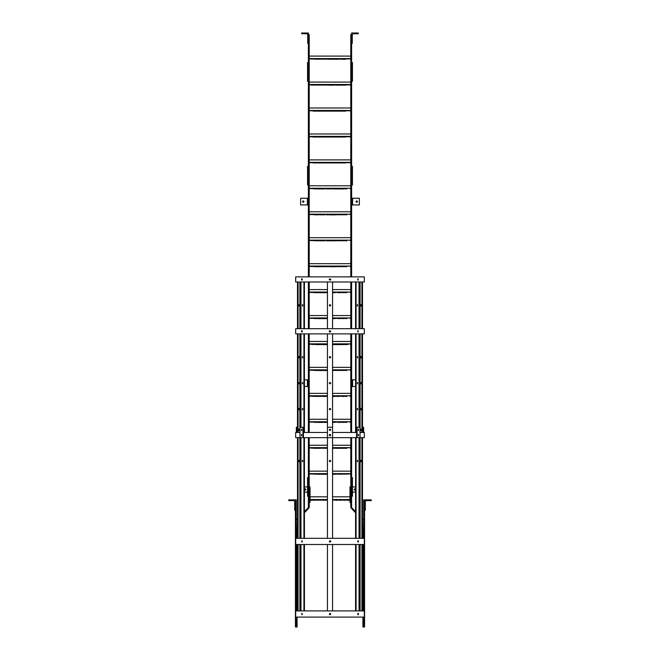 <?xml version="1.0" encoding="UTF-8"?>
<svg xmlns="http://www.w3.org/2000/svg" width="660" height="660" viewBox="0 0 660 660"><rect width="100%" height="100%" fill="white"/><g stroke="black" fill="none" stroke-linecap="round" stroke-linejoin="round"><path stroke-width="0.99" d="M309.251 58.905L318.301 59.218M314.292 58.938L320.892 59.218M322.204 59.251L324.91 58.938M318.4 58.938L328.796 58.938M324.802 59.251L326.081 59.218M327.376 59.218L349.849 58.938M329.975 59.218L332.558 59.251L330.099 58.938M329.851 58.938L331.394 58.938M332.566 59.218L339.05 59.218M345.551 59.251L341.649 59.218M342.952 59.251L344.239 59.218M320.999 58.938L322.311 58.938M326.188 58.938L327.5 58.938M341.525 58.938L343.068 58.938M344.116 58.938L345.659 58.938M309.251 84.843L313.112 85.156M313.022 84.901L315.711 85.156M314.292 84.876L320.892 85.156M315.612 84.901L318.301 85.156M322.195 85.156L324.91 84.876M318.4 84.876L328.796 84.876M324.786 85.156L326.081 85.156M327.376 85.156L349.849 84.876M329.975 85.156L332.558 85.189L330.099 84.876M329.851 84.876L331.394 84.876M332.566 85.156L333.861 85.156M345.535 85.156L336.46 85.156M336.369 84.901L339.05 85.156M338.926 84.876L341.649 85.156M342.944 85.156L344.239 85.156M320.999 84.876L322.311 84.876M326.188 84.876L327.5 84.876M341.525 84.876L343.068 84.876M344.116 84.876L345.659 84.876M345.535 111.094L313.112 111.094M312.988 110.814L315.711 111.094M314.292 110.814L320.892 111.094M315.587 110.814L318.301 111.094M309.251 110.781L322.311 110.814M322.195 111.094L324.91 110.814M318.4 110.814L327.5 110.814M324.786 111.094L326.081 111.094M327.376 111.094L330.099 110.814M320.999 110.814L328.68 111.094M329.975 111.094L332.689 110.814M329.851 110.814L331.394 110.814M332.566 111.094L333.861 111.094M333.745 110.814L336.46 111.094M336.336 110.814L339.05 111.094M338.926 110.814L341.649 111.094M342.944 111.094L344.239 111.094M326.188 110.814L349.849 110.814M341.525 110.814L343.068 110.814M344.116 110.814L345.659 110.814M345.535 137.032L313.112 137.032M312.988 136.752L315.711 137.032M314.292 136.752L318.301 137.032M309.251 136.719L320.892 137.032M315.81 136.752L322.311 136.752M322.195 137.032L324.91 136.752M318.4 136.752L327.5 136.752M324.786 137.032L326.081 137.032M327.376 137.032L330.099 136.752M320.999 136.752L328.68 137.032M329.975 137.032L332.689 136.752M329.851 136.752L331.394 136.752M332.566 137.032L333.861 137.032M333.745 136.752L336.46 137.032M336.336 136.752L339.05 137.032M338.926 136.752L341.649 137.032M342.944 137.032L344.239 137.032M326.188 136.752L349.849 136.752M341.525 136.752L343.068 136.752M344.116 136.752L345.659 136.752M345.535 162.97L313.112 162.97M312.988 162.698L315.711 162.97M314.292 162.698L320.892 162.97M315.587 162.698L318.301 162.97M309.251 162.657L322.311 162.698M322.195 162.97L324.91 162.698M318.4 162.698L327.5 162.698M324.786 162.97L326.081 162.97M327.376 162.97L330.099 162.698M320.999 162.698L328.68 162.97M329.975 162.97L332.689 162.698M329.851 162.698L331.394 162.698M332.566 162.97L333.861 162.97M333.745 162.698L336.46 162.97M336.336 162.698L339.05 162.97M338.926 162.698L341.649 162.97M342.944 162.97L344.239 162.97M326.188 162.698L349.849 162.698M341.525 162.698L343.068 162.698M344.116 162.698L345.659 162.698M346.764 188.636L326.139 188.908M344.198 188.653L346.888 188.908M332.632 188.941L344.289 188.908M330.041 188.941L332.739 188.636L327.327 188.636L330.149 188.636M326.015 188.636L327.558 188.636M317.048 188.941L323.54 188.908M327.442 188.941L328.729 188.908M314.449 188.941L315.769 188.941M319.663 188.941L318.367 188.941M324.852 188.941L309.251 188.595M334.018 188.636L331.427 188.636M336.616 188.636L335.197 188.941M339.207 188.636L337.796 188.941M341.798 188.636L340.403 188.908M343.01 188.941L346.987 188.636M346.764 214.574L326.139 214.846M344.198 214.591L346.888 214.846M341.608 214.591L344.289 214.846M339.009 214.591L341.698 214.846M335.214 214.846L337.928 214.574L330.149 214.574M332.623 214.846L335.197 214.888L334.018 214.574M330.025 214.846L332.607 214.888L331.427 214.574M326.015 214.574L327.558 214.574M322.245 214.846L323.54 214.846M319.654 214.846L320.95 214.846M315.769 214.888L317.147 214.591L314.556 214.591L315.769 214.888M337.804 214.846L339.108 214.846M327.434 214.846L328.729 214.846M317.056 214.846L318.351 214.846M314.465 214.846L315.76 214.846M311.776 214.591L314.556 214.591L311.743 214.574M324.835 214.846L309.251 214.533M339.207 214.574L336.616 214.574M341.798 214.574L340.403 214.846M342.994 214.846L346.987 214.574M346.764 240.512L326.139 240.785M344.198 240.529L346.888 240.785M341.608 240.529L344.289 240.785M339.009 240.529L341.698 240.785M335.214 240.785L337.928 240.512L330.149 240.512M332.623 240.785L335.197 240.826L334.018 240.512M330.025 240.785L332.607 240.826L331.427 240.512M326.015 240.512L327.558 240.512M322.245 240.785L323.54 240.785M319.654 240.785L320.95 240.785M315.769 240.826L317.147 240.529L314.556 240.529L315.769 240.826M337.804 240.785L339.108 240.785M327.434 240.785L328.729 240.785M317.056 240.785L318.351 240.785M314.465 240.785L315.76 240.785M311.776 240.529L314.556 240.529L311.743 240.512M324.835 240.785L309.251 240.479M339.207 240.512L336.616 240.512M341.798 240.512L340.403 240.785M342.994 240.785L346.987 240.512M346.764 266.45L311.743 266.45M344.173 266.45L346.888 266.722M341.575 266.45L344.289 266.722M338.984 266.45L341.698 266.722M335.214 266.722L337.928 266.45L330.149 266.45M332.623 266.722L335.197 266.764L334.018 266.45M330.025 266.722L332.607 266.764L331.427 266.45M326.015 266.45L327.558 266.45M309.251 266.417L326.139 266.722M311.776 266.467L323.54 266.722M337.804 266.722L339.108 266.722M327.434 266.722L328.729 266.722M319.654 266.722L320.95 266.722M317.056 266.722L318.351 266.722M314.465 266.722L315.76 266.722M324.835 266.722L327.327 266.45L321.049 266.45M339.207 266.45L336.616 266.45M341.798 266.45L340.403 266.722M342.994 266.722L346.987 266.45M346.764 292.388L332.59 292.413M344.173 292.388L346.888 292.669M341.575 292.388L344.289 292.669M338.984 292.388L341.698 292.669M335.214 292.669L332.607 292.702M332.623 292.669L335.197 292.702L334.018 292.388M327.409 292.413L326.04 292.413L327.409 292.702M326.015 292.388L323.557 292.702L326.139 292.669M309.251 292.355L323.54 292.669M319.654 292.669L320.95 292.669M311.776 292.413L317.147 292.413L311.743 292.388M337.804 292.669L339.108 292.669M317.056 292.669L318.351 292.669M314.465 292.669L315.76 292.669M317.179 292.388L315.859 292.388M324.835 292.669L327.409 292.388L321.049 292.388M339.207 292.388L336.616 292.388M341.798 292.388L340.403 292.669M342.994 292.669L346.987 292.388M346.764 318.326L332.59 318.351M344.173 318.326L346.888 318.607M341.575 318.326L344.289 318.607M338.984 318.326L341.698 318.607M335.214 318.607L332.607 318.64M332.623 318.607L335.197 318.64L334.018 318.326M327.409 318.351L326.04 318.351L327.409 318.64M326.015 318.326L323.557 318.64L326.139 318.607M323.416 318.326L320.958 318.64L323.54 318.607M320.826 318.326L318.367 318.64L320.95 318.607M315.637 318.326L311.743 318.326M337.804 318.607L339.108 318.607M326.238 318.326L309.251 318.293M317.056 318.607L318.351 318.607M318.252 318.326L315.859 318.326M314.465 318.607L315.76 318.607M311.776 318.351L314.341 318.326M339.207 318.326L336.616 318.326M341.798 318.326L340.403 318.607M342.994 318.607L346.987 318.326M346.896 344.578L348.274 344.289L344.173 344.264L348.307 344.264L346.896 344.578M332.632 344.578L346.888 344.545M341.715 344.578L332.59 344.264M324.959 344.264L323.557 344.578L327.409 344.578M320.958 344.578L323.54 344.545M319.663 344.578L309.251 344.231M343.01 344.578L344.289 344.545M324.852 344.578L326.139 344.545M313.153 344.578L311.998 344.264L314.564 344.264M340.411 344.578L345.708 344.264M339.116 344.578L332.607 344.578M336.501 344.578L337.796 344.578M333.902 344.578L335.197 344.578M318.367 344.578L322.369 344.264M315.769 344.578L317.048 344.578M346.764 370.202L337.689 370.202M344.198 370.227L346.888 370.483M341.608 370.227L344.289 370.483M339.009 370.227L341.698 370.483M335.214 370.483L337.903 370.227L334.018 370.202M332.623 370.483L336.616 370.202M309.251 370.169L327.409 370.516M326.04 370.227L323.557 370.516L326.139 370.483M323.416 370.202L320.958 370.516L323.54 370.483M320.851 370.227L318.367 370.516L320.95 370.483M315.653 370.202L314.341 370.202M337.804 370.483L339.108 370.483M317.056 370.483L318.351 370.483M314.465 370.483L315.76 370.483M311.776 370.227L314.556 370.227L311.743 370.202M339.207 370.202L337.928 370.202M341.798 370.202L340.403 370.483M342.994 370.483L346.987 370.202M346.764 396.14L332.59 396.165M345.592 396.421L346.888 396.421M341.698 396.421L344.289 396.421M335.214 396.421L332.607 396.454M332.623 396.421L335.09 396.14M327.409 396.165L326.04 396.165L327.409 396.454M326.032 396.14L314.341 396.14M326.015 396.14L323.557 396.454L326.139 396.421M324.943 396.14L320.851 396.165L323.54 396.421M322.344 396.14L318.26 396.165L320.95 396.421M319.654 396.421L311.743 396.14M337.804 396.421L339.108 396.421M317.056 396.421L318.351 396.421M314.465 396.421L315.76 396.421M311.776 396.165L309.251 396.107M313.162 396.421L314.564 396.14M311.99 396.14L310.15 396.14M336.509 396.421L340.502 396.14M333.919 396.421L335.313 396.14M346.987 396.14L343.101 396.14M346.764 422.087L332.59 422.103M344.173 422.087L346.888 422.359M341.575 422.087L344.289 422.359M338.984 422.087L341.698 422.359M335.214 422.359L332.607 422.392M332.623 422.359L335.197 422.392L334.018 422.087M327.409 422.103L326.04 422.103L327.409 422.392M326.015 422.087L323.557 422.392L326.139 422.359M323.416 422.087L320.958 422.392L323.54 422.359M320.826 422.087L318.367 422.392L320.95 422.359M315.637 422.087L311.743 422.087M337.804 422.359L339.108 422.359M326.238 422.087L309.251 422.045M317.056 422.359L318.351 422.359M314.465 422.359L315.76 422.359M311.776 422.103L314.341 422.087M339.207 422.087L336.616 422.087M341.798 422.087L340.403 422.359M342.994 422.359L346.987 422.087M346.888 448.297L332.59 448.041M341.698 448.297L344.289 448.297M335.214 448.297L337.928 448.024L332.59 448.024M332.623 448.297L333.919 448.297M327.409 448.041L326.04 448.041L327.409 448.33M324.959 448.024L314.341 448.024M324.943 448.024L320.851 448.041L323.54 448.297M322.344 448.024L318.26 448.041L320.95 448.297M319.654 448.297L311.743 448.024M337.804 448.297L339.108 448.297M324.835 448.297L326.139 448.297M317.056 448.297L318.351 448.297M314.465 448.297L315.76 448.297M311.776 448.041L309.251 447.983M336.509 448.297L340.403 448.297M313.162 448.297L314.564 448.024M346.764 473.962L337.689 473.962M344.198 473.979L346.888 474.235M341.608 473.979L344.289 474.235M339.009 473.979L341.698 474.235M335.214 474.235L337.903 473.979L335.09 473.962M332.623 474.235L335.197 474.276L334.018 473.962M310.043 473.962L327.409 474.276M325.999 473.962L323.557 474.276L326.139 474.235M323.416 473.962L320.958 474.276L323.54 474.235M320.851 473.979L318.367 474.276L320.95 474.235M315.637 473.962L314.341 473.962M337.804 474.235L339.108 474.235M317.056 474.235L318.351 474.235M314.465 474.235L315.76 474.235M340.403 474.235L335.338 473.962M335.346 473.962L336.377 473.962L335.346 473.962M332.755 473.962L333.787 473.962L332.755 473.962M318.26 473.979L315.859 473.962M311.776 473.979L310.15 473.962M349.957 473.962L339.207 473.962M364.345 276.829L295.655 276.829L295.655 282.01L364.345 282.01L364.345 276.829M312.254 500.156L314.127 500.156M314.251 499.901L315.868 499.901M327.409 499.999L312.13 499.901M315.991 500.156L317.864 500.156M317.988 499.901L319.605 499.901M319.729 500.156L321.593 500.156M321.725 499.901L323.664 499.901L323.4 500.329L321.395 499.901M323.466 500.156L325.33 500.156M325.454 499.901L327.071 499.901M332.929 499.901L334.546 499.901M334.67 500.156L336.534 500.156M338.407 500.156L340.271 500.156M340.395 499.901L342.012 499.901M347.87 499.901L347.803 500.329L349.668 499.999L338.275 499.901M342.136 500.156L344.008 500.156M344.132 499.901L345.749 499.901M345.873 500.156L347.746 500.156M310.332 499.999L312.197 500.329L312.46 499.901M313.921 499.901L314.193 500.329L316.198 499.901M317.658 499.901L317.922 500.329L319.927 499.901M325.132 499.901L325.397 500.329L327.401 499.901L310.192 499.901M347.539 499.901L332.59 499.999M334.867 499.901L336.6 500.329L338.605 499.901M340.073 499.901L340.337 500.329L342.342 499.901M343.802 499.901L344.075 500.329L346.079 499.901M348.216 499.901L349.924 499.901L348.216 499.901M350.749 502.491L349.924 502.491L349.924 486.931L350.749 486.931L349.924 486.931M309.251 437.646L309.251 486.931L310.076 486.931L310.076 487.451L309.251 487.451L309.251 501.971L310.076 501.971L310.076 502.491L309.251 502.491M295.655 544.516L364.345 544.516L364.345 538.288L295.655 538.288L295.655 544.516M295.655 617.141L364.345 617.141L364.345 610.921L295.655 610.921L295.655 617.141M360.046 437.646L360.046 427.267L357.076 427.267L357.076 437.646L364.345 437.646L364.345 432.457L360.046 432.457M357.076 427.267L356.565 427.267L356.565 432.457L332.59 432.457M327.409 432.457L303.435 432.457L303.435 427.267L303.435 437.646L295.655 437.646L295.655 432.457L299.953 432.457M356.053 432.457L356.053 427.267L356.565 427.267L356.565 437.646L332.59 437.646L332.59 538.288M327.409 333.894L327.409 437.646L303.435 437.646M364.345 328.705L295.655 328.705L295.655 333.894L364.345 333.894L364.345 328.705M338.926 58.938L332.689 58.938M333.77 84.901L332.689 84.876M322.253 188.941L320.958 188.941M318.26 370.227L315.859 370.202M318.227 422.087L315.859 422.087M355.987 201.605L356.771 200.821L357.547 201.605L356.771 202.381L355.987 201.605M330 306.083L330.726 305.357L330 304.631L329.274 305.357L330 306.083M330 357.959L330.726 357.233L330 356.507L329.274 357.233L330 357.959M330 383.897L330.726 383.171L330 382.445L329.274 383.171L330 383.897M330 409.843L330.726 409.117L330 408.383L329.274 409.117L330 409.843M330 434.329L330.726 435.055L330 435.781L329.274 435.055L330 434.329M330 429.14L330.726 429.866L330 430.592L329.274 429.866L330 429.14M329.274 429.866L330 430.592L330.726 429.866L330 429.14L329.274 429.866M355.542 489.085L354.899 488.746L354.123 489.522L354.899 490.306L355.542 489.967M330 460.267L329.274 460.993L330 461.719L330.726 460.993L330 460.267M304.458 489.967L305.101 490.306L305.877 489.522L305.101 488.746L304.458 489.085M304.012 201.605L303.229 202.381L302.453 201.605L303.229 200.821L304.012 201.605M358.322 33.726L358.322 33L351.582 33L351.582 43.378L352.308 43.378L352.308 34.559L353.141 33.726L358.322 33.726M351.582 276.829L351.582 175.667L350.749 175.667L351.582 175.667L351.582 71.907L350.749 71.907L350.749 34.559L351.582 34.559L351.582 71.907L350.749 71.907L350.749 276.829M309.251 276.829L309.251 175.667L308.418 175.667L309.251 175.667L309.251 71.907L308.418 71.907L308.418 34.559L309.251 34.559L309.251 71.907L308.418 71.907L308.418 276.829M313.219 58.938L314.308 58.938M328.779 58.938L329.868 58.938M331.378 58.938L332.467 58.938M333.968 58.938L335.057 58.938M336.559 58.938L337.656 58.938M339.158 58.938L340.246 58.938M341.748 58.938L342.837 58.938M344.347 58.938L345.436 58.938M346.731 58.938L350.749 58.905M310.15 58.938L311.916 58.938M349.957 58.938L350.633 58.938M309.367 58.938L310.043 58.938M309.251 56.141L350.749 56.141M352.415 62.568L352.415 81.246L351.582 81.246L351.582 62.568L352.415 62.568M313.219 84.876L314.308 84.876M328.779 84.876L329.868 84.876M331.378 84.876L332.467 84.876M333.968 84.876L335.057 84.876M336.559 84.876L337.656 84.876M339.158 84.876L340.246 84.876M341.748 84.876L342.837 84.876M344.347 84.876L345.436 84.876M346.731 84.876L350.749 84.843M310.15 84.876L311.916 84.876M349.957 84.876L350.633 84.876M309.367 84.876L310.043 84.876M309.251 82.079L350.749 82.079M313.219 110.814L314.308 110.814M328.779 110.814L329.868 110.814M331.378 110.814L332.467 110.814M333.968 110.814L335.057 110.814M336.559 110.814L337.656 110.814M339.158 110.814L340.246 110.814M341.748 110.814L342.837 110.814M344.347 110.814L345.436 110.814M346.731 110.814L350.749 110.781M310.15 110.814L311.916 110.814M349.957 110.814L350.633 110.814M309.367 110.814L310.043 110.814M309.251 108.017L350.749 108.017M313.219 136.752L314.308 136.752M328.779 136.752L329.868 136.752M331.378 136.752L332.467 136.752M333.968 136.752L335.057 136.752M336.559 136.752L337.656 136.752M339.158 136.752L340.246 136.752M341.748 136.752L342.837 136.752M344.347 136.752L345.436 136.752M346.731 136.752L350.749 136.719M310.15 136.752L311.916 136.752M349.957 136.752L350.633 136.752M309.367 136.752L310.043 136.752M309.251 133.955L350.749 133.955M313.219 162.698L314.308 162.698M328.779 162.698L329.868 162.698M331.378 162.698L332.467 162.698M333.968 162.698L335.057 162.698M336.559 162.698L337.656 162.698M339.158 162.698L340.246 162.698M341.748 162.698L342.837 162.698M344.347 162.698L345.436 162.698M346.731 162.698L350.749 162.657M310.15 162.698L311.916 162.698M349.957 162.698L350.633 162.698M309.367 162.698L310.043 162.698M309.251 159.893L350.749 159.893M308.418 282.01L308.418 328.705M308.418 333.894L308.418 432.457M308.418 437.646L308.418 486.931L309.251 486.931L308.418 486.931L308.418 507.614L304.458 511.64M309.251 282.01L309.251 328.705M309.251 333.894L309.251 432.457M350.749 282.01L350.749 328.705M350.749 333.894L350.749 432.457M350.749 437.646L350.749 486.931L351.582 486.931L350.749 486.931L350.749 507.614L355.542 512.82M351.582 282.01L351.582 328.705M351.582 333.894L351.582 432.457M351.582 437.646L351.582 507.614L355.542 511.64M321.049 188.636L322.369 188.636M350.749 188.595L349.849 188.636M313.269 188.636L314.564 188.636M315.859 188.636L317.163 188.636M318.458 188.636L319.753 188.636M323.647 188.636L324.943 188.636M328.828 188.636L330.132 188.636M344.396 188.636L345.691 188.636M311.974 188.636L310.15 188.636M350.749 185.831L309.251 185.831M309.367 188.636L310.043 188.636M349.957 188.636L350.633 188.636M321.049 214.574L322.369 214.574M314.556 214.591L313.269 214.574M350.749 214.533L349.849 214.574M315.859 214.574L317.163 214.574M318.458 214.574L319.753 214.574M323.647 214.574L324.943 214.574M328.828 214.574L330.132 214.574M344.396 214.574L345.691 214.574M311.974 214.574L310.15 214.574M350.749 211.769L309.251 211.769M309.367 214.574L310.043 214.574M349.957 214.574L350.633 214.574M321.049 240.512L322.369 240.512M314.556 240.529L313.269 240.512M350.749 240.479L349.849 240.512M315.859 240.512L317.163 240.512M318.458 240.512L319.753 240.512M323.647 240.512L324.943 240.512M328.828 240.512L330.132 240.512M344.396 240.512L345.691 240.512M311.974 240.512L310.15 240.512M350.749 237.707L309.251 237.707M309.367 240.512L310.043 240.512M349.957 240.512L350.633 240.512M350.749 266.417L349.849 266.45M313.269 266.45L314.564 266.45M315.859 266.45L317.163 266.45M318.458 266.45L319.753 266.45M323.647 266.45L324.943 266.45M328.828 266.45L330.132 266.45M344.396 266.45L345.691 266.45M311.974 266.45L310.15 266.45M350.749 263.645L309.251 263.645M309.367 266.45L310.043 266.45M349.957 266.45L350.633 266.45M350.749 292.355L349.849 292.388M313.269 292.388L314.564 292.388M318.458 292.388L319.753 292.388M323.647 292.388L324.943 292.388M344.396 292.388L345.691 292.388M311.974 292.388L310.15 292.388M350.749 289.583L332.59 289.583M327.409 289.583L309.251 289.583M309.367 292.388L310.043 292.388M349.957 292.388L350.633 292.388M319.654 318.607L318.458 318.326M350.749 318.293L349.849 318.326M313.269 318.326L314.564 318.326M321.049 318.326L322.344 318.326M323.647 318.326L324.943 318.326M344.396 318.326L345.691 318.326M311.974 318.326L310.15 318.326M350.749 315.529L332.59 315.529M327.409 315.529L309.251 315.529M309.367 318.326L310.043 318.326M349.957 318.326L350.633 318.326M350.749 344.231L349.849 344.264M327.327 344.264L324.943 344.264M311.974 344.264L310.15 344.264M350.749 341.467L332.59 341.467M327.409 341.467L309.251 341.467M309.367 344.264L310.043 344.264M349.957 344.264L350.633 344.264M319.654 370.483L318.458 370.202M314.556 370.227L313.269 370.202M350.749 370.169L349.849 370.202M321.049 370.202L322.344 370.202M323.647 370.202L324.943 370.202M326.238 370.202L327.327 370.202M344.396 370.202L345.691 370.202M311.974 370.202L310.15 370.202M350.749 367.405L332.59 367.405M327.409 367.405L309.251 367.405M309.367 370.202L310.043 370.202M349.957 370.202L350.633 370.202M350.749 396.107L349.849 396.14M350.749 393.343L332.59 393.343M327.409 393.343L309.251 393.343M309.367 396.14L310.043 396.14M349.957 396.14L350.633 396.14M319.654 422.359L318.458 422.087M350.749 422.045L349.849 422.087M313.269 422.087L314.564 422.087M321.049 422.087L322.344 422.087M323.647 422.087L324.943 422.087M344.396 422.087L345.691 422.087M311.974 422.087L310.15 422.087M350.749 419.281L332.59 419.281M327.409 419.281L309.251 419.281M309.367 422.087L310.043 422.087M349.957 422.087L350.633 422.087M342.994 448.297L345.691 448.024M350.749 447.983L349.849 448.024M311.974 448.024L310.15 448.024M350.749 445.219L332.59 445.219M327.409 445.219L309.251 445.219M309.367 448.024L310.043 448.024M349.957 448.024L350.633 448.024M337.903 473.979L336.616 473.962M319.654 474.235L318.458 473.962M314.556 473.979L313.269 473.962M346.987 473.962L349.849 473.962M321.049 473.962L322.344 473.962M323.647 473.962L324.943 473.962M326.238 473.962L327.327 473.962M341.798 473.962L343.101 473.962M344.396 473.962L345.691 473.962M350.749 471.157L332.59 471.157M327.409 471.157L309.251 471.157M351.582 204.971L351.582 198.231L352.621 198.231L352.621 204.971L351.582 204.971M352.621 204.971L359.362 204.971L359.362 198.231L352.621 198.231M357.712 279.419L358.132 280.145L358.132 278.693L357.712 279.419M357.877 279.997L357.877 278.842M301.455 279.419L301.867 280.145L302.288 279.419L301.867 278.693L301.455 279.419M302.123 278.842L302.123 279.997M330.536 279.914L330.726 279.419L329.29 279.56M329.786 280.112L330.206 280.112M330.643 279.766L330.693 279.205M329.786 331.988L330.206 331.988M330.643 331.642L330.693 331.089M327.409 427.267L332.59 427.267L332.59 333.894M332.59 328.705L332.59 282.01M329.653 330.66L329.356 330.957M329.274 331.295L330.726 331.295L329.29 331.435M329.653 278.776L329.356 279.073M327.409 328.705L327.409 282.01M327.409 538.288L327.409 437.646L332.59 437.646L332.59 427.267M352.415 486.931L355.542 486.931M352.415 492.121L355.542 492.121M310.076 496.79L327.409 496.79M332.59 496.79L349.924 496.79M349.924 501.971L350.749 501.971L350.749 487.451L349.924 487.451M310.076 486.931L309.251 486.931L309.251 507.614L304.458 512.82M310.076 501.971L310.076 487.451M363.718 538.288L363.718 520.229L362.48 518.578M360.121 516.219L359.032 515.13M362.893 538.288L362.48 519.758M360.121 517.399L359.032 516.302M362.893 617.141L362.893 627L363.718 627L363.718 617.141M363.718 610.921L363.718 544.516M362.893 610.921L362.893 544.516M371.291 500.627L371.291 499.901L364.551 499.901L364.551 510.279L365.277 510.279L365.277 501.46L366.11 500.627L371.291 500.627M364.551 621.811L363.718 621.811L363.718 627L364.551 627L364.551 499.901L363.718 499.901L363.718 520.229M364.551 549.186L363.718 549.186L363.718 554.375L364.551 554.375M302.123 540.829L302.123 541.976M302.288 541.398L301.867 540.672L301.867 542.124L302.288 541.398M357.877 541.976L357.877 540.829M358.545 541.398L358.132 540.672L357.712 541.398L358.132 542.124L358.545 541.398M330.346 540.763L330 542.124L329.786 540.705M352.415 166.328L352.415 184.998L351.582 184.998L351.582 166.328L352.415 166.328M302.123 613.453L302.123 614.608M302.288 614.031L301.867 613.305L301.867 614.757L302.288 614.031M357.877 614.608L357.877 613.453M358.545 614.031L358.132 613.305L357.712 614.031L358.132 614.757L358.545 614.031M330.346 613.387L330 614.757L329.786 613.338M351.582 386.546L351.582 379.805L352.621 379.805L352.621 386.546L351.582 386.546M359.032 386.546L359.032 379.805M355.542 379.805L352.621 379.805M355.542 386.546L352.621 386.546M329.356 614.369L329.653 614.674M329.356 541.744L329.653 542.041M327.409 544.516L327.409 610.921M330.693 614.245L330.693 613.816M330.693 541.612L330.693 541.192M332.59 544.516L332.59 610.921M302.164 613.519L302.164 614.542M302.164 540.886L302.164 541.918M302.462 460.267L302.462 461.719L302.462 460.267M302.717 460.416L302.717 461.563M304.458 437.646L304.458 538.288M304.458 544.516L304.458 610.921M300.968 437.646L300.968 538.288M300.968 544.516L300.968 610.921M303.947 437.646L303.947 538.288M303.947 544.516L303.947 610.921M298.988 460.267L298.988 461.719L298.988 460.267M299.879 437.646L299.879 538.288M299.879 544.516L299.879 610.921M298.105 437.646L298.105 538.288M298.105 544.516L298.105 610.921M297.52 437.646L297.52 538.288M297.52 544.516L297.52 610.921M357.538 460.267L357.538 461.719L357.538 460.267M357.283 461.563L357.283 460.416M355.542 437.646L355.542 538.288M355.542 544.516L355.542 610.921M356.053 437.646L356.053 538.288M356.053 544.516L356.053 610.921M357.835 614.542L357.835 613.519M357.835 541.918L357.835 540.886M359.032 437.646L359.032 538.288M359.032 544.516L359.032 610.921M361.012 460.267L361.012 461.719L361.012 460.267M361.894 437.646L361.894 538.288M361.894 544.516L361.894 610.921M360.121 437.646L360.121 538.288M360.121 544.516L360.121 610.921M362.48 437.646L362.48 538.288M362.48 544.516L362.48 610.921M358.347 435.674L358.347 434.428M301.653 434.428L301.653 435.674M329.719 435.724L330.28 435.724L329.719 435.724M329.29 434.907L329.488 434.536M302.462 306.083L302.462 304.631L302.462 306.083M302.462 357.959L302.462 356.507L302.462 357.959M302.462 383.897L302.462 382.445L302.462 383.897M302.462 409.843L302.462 408.383L302.462 409.843M302.717 408.54L302.717 409.687M302.717 382.602L302.717 383.749M302.717 356.664L302.717 357.811M302.717 304.78L302.717 305.935M303.947 333.894L303.947 432.358L304.458 432.358L304.458 333.894M304.458 328.705L304.458 282.01M303.947 328.705L303.947 282.01M302.164 330.784L302.164 331.815M302.164 278.908L302.164 279.931M300.968 427.267L300.968 333.894M300.968 328.705L300.968 282.01M298.988 306.083L298.988 304.631L298.988 306.083M298.988 357.959L298.988 356.507L298.988 357.959M298.988 383.897L298.988 382.445L298.988 383.897M298.988 409.843L298.988 408.383L298.988 409.843M298.988 430.592L298.988 429.14L298.988 430.592M299.879 333.894L299.879 432.358L298.105 432.358L298.105 333.894M298.105 328.705L298.105 282.01M299.879 328.705L299.879 282.01M298.105 432.358L297.52 432.358L297.52 333.894M297.52 328.705L297.52 282.01M357.835 279.931L357.835 278.908M357.538 306.083L357.538 304.631L357.538 306.083M357.283 305.935L357.283 304.78M357.835 331.815L357.835 330.784M357.538 357.959L357.538 356.507L357.538 357.959M357.283 357.811L357.283 356.664M357.538 383.897L357.538 382.445L357.538 383.897M357.283 383.749L357.283 382.602M357.538 409.843L357.538 408.383L357.538 409.843M357.283 409.687L357.283 408.54M356.053 333.894L356.053 432.358L355.542 432.358L355.542 333.894M355.542 328.705L355.542 282.01M359.032 427.267L359.032 333.894M359.032 328.705L359.032 282.01M356.053 328.705L356.053 282.01M361.012 306.083L361.012 304.631L361.012 306.083M361.012 357.959L361.012 356.507L361.012 357.959M361.012 383.897L361.012 382.445L361.012 383.897M361.012 409.843L361.012 408.383L361.012 409.843M361.012 430.592L361.012 429.14L361.012 430.592M361.894 333.894L361.894 432.358L360.121 432.358L360.121 333.894M360.121 328.705L360.121 282.01M361.894 328.705L361.894 282.01M361.894 432.358L362.48 432.358L362.48 333.894M362.48 328.705L362.48 282.01M288.709 500.627L288.709 499.901L295.449 499.901L295.449 510.279L294.723 510.279L294.723 501.46L293.89 500.627L288.709 500.627M296.282 538.288L296.282 499.901L295.449 499.901L295.449 554.375L296.282 554.375L296.282 549.186L295.449 549.186M295.449 621.811L295.449 627L296.282 627L296.282 621.811L295.449 621.811L295.449 554.375M296.282 520.229L297.52 518.578M297.107 538.288L297.52 519.758M299.879 516.219L300.968 515.13M299.879 517.399L300.968 516.302M297.107 617.141L297.107 627L296.282 627L296.282 617.141M296.282 610.921L296.282 544.516M297.107 610.921L297.107 544.516M307.585 492.121L304.458 492.121M307.585 486.931L304.458 486.931M308.418 379.805L308.418 386.546L307.378 386.546L307.378 379.805L308.418 379.805M300.968 379.805L300.968 386.546M304.458 386.546L307.378 386.546M304.458 379.805L307.378 379.805M307.585 81.246L307.585 62.568L308.418 62.568L308.418 81.246L307.585 81.246M308.418 198.231L308.418 204.971L307.378 204.971L307.378 198.231L308.418 198.231M307.378 198.231L300.638 198.231L300.638 204.971L307.378 204.971M301.678 33.726L301.678 33L308.418 33L308.418 43.378L307.692 43.378L307.692 34.559L306.859 33.726L301.678 33.726M352.415 477.592L352.415 496.27L351.582 496.27L351.582 477.592L352.415 477.592M357.712 331.295L358.132 332.021L358.132 330.569L357.712 331.295M357.877 331.873L357.877 330.726M301.455 331.295L301.867 332.021L302.288 331.295L301.867 330.569L301.455 331.295M302.123 330.726L302.123 331.873M301.438 434.329L301.438 435.781L301.438 434.329M301.438 429.14L301.438 430.592L301.438 429.14M299.953 437.646L299.953 427.267L302.923 427.267L302.923 437.646M303.947 432.457L303.947 427.267L302.923 427.267M301.694 435.625L301.694 434.478M301.694 430.435L301.694 429.289L301.694 430.435M297.52 432.457L297.52 427.267L296.348 427.267L296.348 432.457M296.934 427.267L296.934 432.457L296.934 427.267M358.306 434.478L358.306 435.625M358.561 434.329L358.561 435.781L358.561 434.329M358.306 429.289L358.306 430.435L358.306 429.289M358.561 429.14L358.561 430.592L358.561 429.14M357.076 437.646L356.565 437.646M362.48 432.457L362.48 427.267L363.652 427.267L363.652 432.457M363.066 427.267L363.066 432.457L363.066 427.267M307.585 184.998L307.585 166.328L308.418 166.328L308.418 184.998L307.585 184.998M307.585 496.27L307.585 477.592L308.418 477.592L308.418 496.27L307.585 496.27M309.251 58.575L350.749 58.575M309.251 84.513L350.749 84.513M309.251 110.451L350.749 110.451M309.251 136.389L350.749 136.389M309.251 162.335L350.749 162.335M350.749 188.273L309.251 188.273M350.749 214.211L309.251 214.211M350.749 240.149L309.251 240.149M350.749 266.087L309.251 266.087M350.749 292.025L332.59 292.025M327.409 292.025L309.251 292.025M350.749 317.963L332.59 317.963M327.409 317.963L309.251 317.963M350.749 343.901L332.59 343.901M327.409 343.901L309.251 343.901M350.749 369.839L332.59 369.839M327.409 369.839L309.251 369.839M350.749 395.777L332.59 395.777M327.409 395.777L309.251 395.777M350.749 421.724L332.59 421.724M327.409 421.724L309.251 421.724M350.749 447.661L332.59 447.661M327.409 447.661L309.251 447.661M350.749 473.599L332.59 473.599M327.409 473.599L309.251 473.599M310.076 499.537L327.409 499.537M332.59 499.537L349.924 499.537"/></g></svg>
